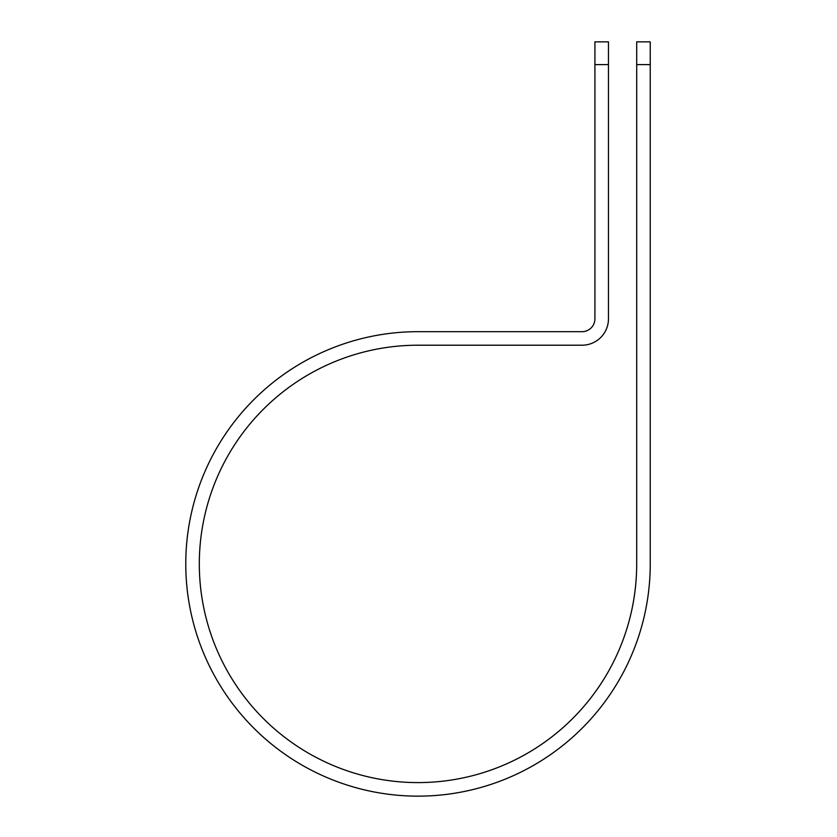 <?xml version="1.0" encoding="UTF-8"?>
<svg xmlns="http://www.w3.org/2000/svg" width="837" height="837" viewBox="0 0 837 837"><rect width="100%" height="100%" fill="white"/><g stroke="black" fill="none" stroke-linecap="round" stroke-linejoin="round"><path stroke-width="1.26" d="M636.695 64.606L636.695 41.85L650.244 41.85L650.244 64.606L636.695 64.606L636.695 563.908A218.687 218.687 0 0 1 418.008 782.595A218.687 218.687 0 0 1 199.311 563.908A218.687 218.687 0 0 1 418.008 345.21L582.05 345.21A26.418 26.418 0 0 0 608.468 318.792L608.468 64.606L594.919 64.606L594.919 41.85L608.468 41.85L608.468 64.606M594.919 64.606L594.919 318.792A12.869 12.869 0 0 1 582.05 331.672L418.008 331.672A232.236 232.236 0 0 0 185.772 563.908A232.236 232.236 0 0 0 418.008 796.144A232.236 232.236 0 0 0 650.244 563.908L650.244 64.606"/></g></svg>

